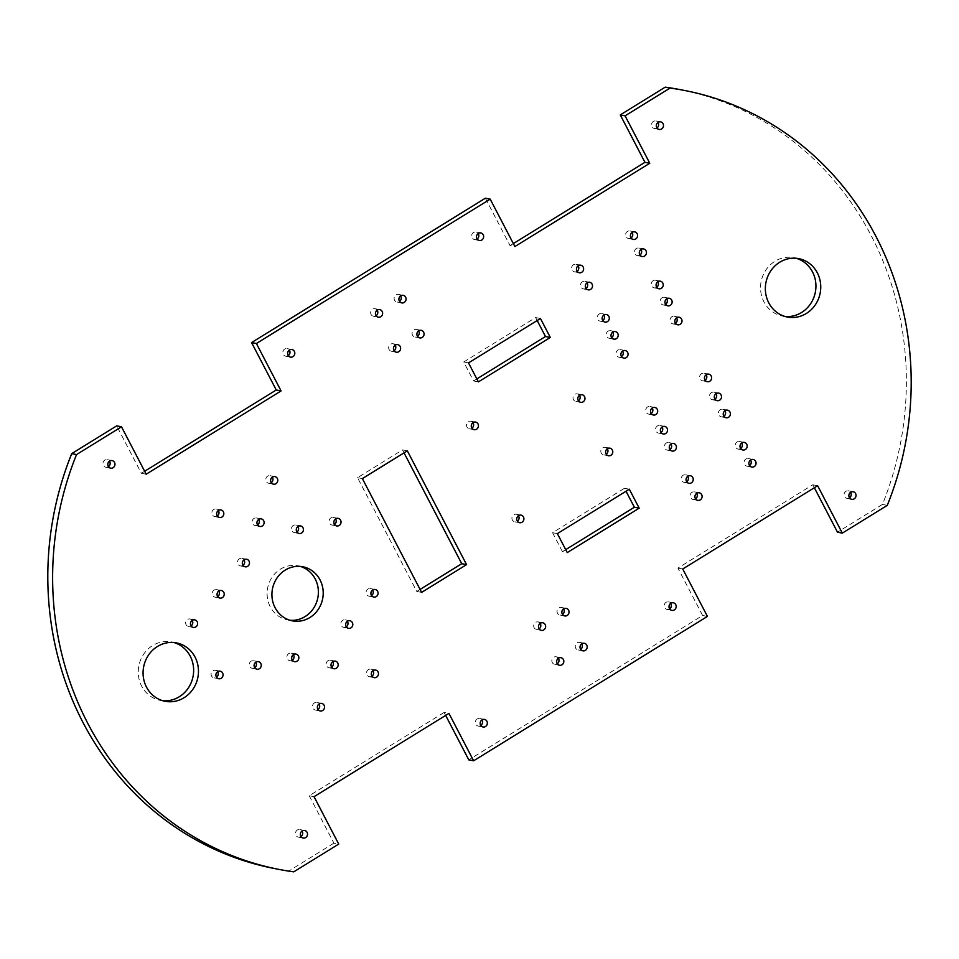 <?xml version="1.0" encoding="UTF-8"?>
<svg xmlns="http://www.w3.org/2000/svg" width="959" height="959" viewBox="0 0 959 959"><rect width="100%" height="100%" fill="white"/><g stroke="black" fill="none" stroke-linecap="round" stroke-linejoin="round"><path stroke-width="0.72" stroke-dasharray="4.79 3.6" d="M192.148 620.425A3.86 3.584 100.9 0 0 186.058 624.657A3.86 3.584 100.9 0 0 191.081 625.927M217.597 671.732A3.86 3.584 100.9 0 0 211.507 675.963A3.86 3.584 100.9 0 0 216.53 677.246M563.568 608.929A3.86 3.584 100.9 0 0 557.479 613.173A3.86 3.584 100.9 0 0 562.501 614.443M581.729 643.837A3.86 3.584 100.9 0 0 575.64 648.068A3.86 3.584 100.9 0 0 580.663 649.351M540.181 623.374A3.86 3.584 100.9 0 0 534.091 627.606A3.86 3.584 100.9 0 0 539.114 628.888M558.354 658.27A3.86 3.584 100.9 0 0 552.264 662.513A3.86 3.584 100.9 0 0 557.287 663.784M377.163 310.201A3.86 3.584 100.9 0 0 371.073 314.444A3.86 3.584 100.9 0 0 376.096 315.715M395.156 345.216A3.86 3.584 100.9 0 0 389.066 349.448A3.86 3.584 100.9 0 0 394.089 350.73M418.603 330.903A3.86 3.584 100.9 0 0 412.514 335.147A3.86 3.584 100.9 0 0 417.537 336.417M400.61 295.899A3.86 3.584 100.9 0 0 394.521 300.131A3.86 3.584 100.9 0 0 399.543 301.414M472.979 422.667A3.86 3.584 100.9 0 0 466.889 426.899A3.86 3.584 100.9 0 0 471.912 428.182M607.311 448.752A3.86 3.584 100.9 0 0 601.221 452.984A3.86 3.584 100.9 0 0 606.244 454.254M579.5 395.312A3.86 3.584 100.9 0 0 573.41 399.543A3.86 3.584 100.9 0 0 578.433 400.826M518.435 515.702A3.86 3.584 100.9 0 0 512.346 519.946A3.86 3.584 100.9 0 0 517.38 521.216M217.705 596.594A3.86 3.584 -79.1 0 1 212.934 591.176A3.86 3.584 -79.1 0 1 218.76 591.08M565.714 549.639L562.43 551.665L567.248 552.588M562.43 551.665L552.552 532.701L624.501 488.275L626.035 491.224M624.501 488.275L629.32 489.198M552.552 532.701L557.371 533.624M257.599 524.957A3.86 3.584 -79.1 0 1 252.828 519.538A3.86 3.584 -79.1 0 1 258.654 519.454M162.754 700.717A29.741 27.619 -79.1 0 1 160.321 700.37A29.741 27.619 -79.1 0 1 141.668 686.153A29.741 27.619 -79.1 0 1 143.682 654.182A29.741 27.619 -79.1 0 1 171.577 641.955A29.741 27.619 -79.1 0 1 173.975 642.542M331.646 667.224A3.86 3.584 -79.1 0 1 326.887 661.794A3.86 3.584 -79.1 0 1 332.713 661.71M785.025 316.458A29.741 27.619 -79.1 0 1 782.592 316.11A29.741 27.619 -79.1 0 1 763.951 301.893A29.741 27.619 -79.1 0 1 765.965 269.923A29.741 27.619 -79.1 0 1 793.86 257.695A29.741 27.619 -79.1 0 1 796.246 258.283M334.511 524.453A3.86 3.584 -79.1 0 1 329.752 519.035A3.86 3.584 -79.1 0 1 335.578 518.951M476.851 378.925L473.566 380.951L463.688 361.987L535.625 317.561L537.172 320.522M535.625 317.561L540.456 318.496M463.688 361.987L468.507 362.91M473.566 380.951L478.385 381.886M371.541 595.587A3.86 3.584 -79.1 0 1 366.782 590.169A3.86 3.584 -79.1 0 1 372.607 590.073M686.692 481.814A3.86 3.584 -79.1 0 1 681.933 476.395A3.86 3.584 -79.1 0 1 687.759 476.299M665.606 304.339A3.86 3.584 -79.1 0 1 660.847 298.92A3.86 3.584 -79.1 0 1 666.673 298.836M611.65 337.664A3.86 3.584 -79.1 0 1 606.891 332.246A3.86 3.584 -79.1 0 1 612.717 332.15M639.941 255.022A3.86 3.584 -79.1 0 1 635.17 249.604A3.86 3.584 -79.1 0 1 640.996 249.52M420.066 589.437L416.781 591.463L357.539 477.666L402.504 449.891L404.039 452.852M402.504 449.891L407.323 450.826M357.539 477.666L362.358 478.589M416.781 591.463L421.612 592.398M585.985 288.347A3.86 3.584 -79.1 0 1 581.214 282.929A3.86 3.584 -79.1 0 1 587.04 282.833M108.427 466.685A3.86 3.584 -79.1 0 1 103.656 461.267A3.86 3.584 -79.1 0 1 109.494 461.171M288.275 355.621A3.86 3.584 -79.1 0 1 283.504 350.203A3.86 3.584 -79.1 0 1 289.342 350.119M656.963 127.955A3.86 3.584 -79.1 0 1 652.204 122.536A3.86 3.584 -79.1 0 1 658.03 122.44M477.114 239.019A3.86 3.584 -79.1 0 1 472.355 233.588A3.86 3.584 -79.1 0 1 478.181 233.505M300.97 836.56A3.86 3.584 -79.1 0 1 296.199 831.129A3.86 3.584 -79.1 0 1 302.037 831.045M480.819 725.495A3.86 3.584 -79.1 0 1 476.048 720.077A3.86 3.584 -79.1 0 1 481.886 719.981M669.658 608.881A3.86 3.584 -79.1 0 1 664.899 603.463A3.86 3.584 -79.1 0 1 670.725 603.379M849.506 497.829A3.86 3.584 -79.1 0 1 844.747 492.411A3.86 3.584 -79.1 0 1 850.573 492.315M289.966 620.257A27.547 25.569 -79.1 0 1 287.532 619.91A27.547 25.569 -79.1 0 1 270.258 606.747A27.547 25.569 -79.1 0 1 272.128 577.15A27.547 25.569 -79.1 0 1 297.961 565.822A27.547 25.569 -79.1 0 1 300.347 566.409M695.587 498.884A3.86 3.584 -79.1 0 1 690.816 493.465A3.86 3.584 -79.1 0 1 696.642 493.37M749.53 465.571A3.86 3.584 -79.1 0 1 744.771 460.152A3.86 3.584 -79.1 0 1 750.597 460.056M669.909 449.567A3.86 3.584 -79.1 0 1 665.138 444.149A3.86 3.584 -79.1 0 1 670.976 444.065M723.865 416.254A3.86 3.584 -79.1 0 1 719.094 410.836A3.86 3.584 -79.1 0 1 724.932 410.74M577.09 271.277A3.86 3.584 -79.1 0 1 572.331 265.847A3.86 3.584 -79.1 0 1 578.157 265.763M602.767 320.594A3.86 3.584 -79.1 0 1 597.996 315.163A3.86 3.584 -79.1 0 1 603.834 315.079M631.046 237.952A3.86 3.584 -79.1 0 1 626.287 232.534A3.86 3.584 -79.1 0 1 632.113 232.45M656.723 287.268A3.86 3.584 -79.1 0 1 651.952 281.85A3.86 3.584 -79.1 0 1 657.778 281.766M705.105 380.22A3.86 3.584 -79.1 0 1 700.334 374.789A3.86 3.584 -79.1 0 1 706.172 374.705M651.149 413.533A3.86 3.584 -79.1 0 1 646.378 408.114A3.86 3.584 -79.1 0 1 652.216 408.019M621.528 356.628A3.86 3.584 -79.1 0 1 616.757 351.21A3.86 3.584 -79.1 0 1 622.595 351.114M675.484 323.315A3.86 3.584 -79.1 0 1 670.713 317.885A3.86 3.584 -79.1 0 1 676.539 317.801M254.722 667.716A3.86 3.584 -79.1 0 1 249.963 662.297A3.86 3.584 -79.1 0 1 255.789 662.213M292.327 660.164A3.86 3.584 -79.1 0 1 287.568 654.745A3.86 3.584 -79.1 0 1 293.394 654.661M318.004 709.48A3.86 3.584 -79.1 0 1 313.233 704.062A3.86 3.584 -79.1 0 1 319.059 703.978M346.283 626.85A3.86 3.584 -79.1 0 1 341.524 621.432A3.86 3.584 -79.1 0 1 347.35 621.336M371.96 676.167A3.86 3.584 -79.1 0 1 367.189 670.749A3.86 3.584 -79.1 0 1 373.015 670.653M242.963 565.331A3.86 3.584 -79.1 0 1 238.192 559.912A3.86 3.584 -79.1 0 1 244.018 559.816M296.918 532.017A3.86 3.584 -79.1 0 1 292.147 526.587A3.86 3.584 -79.1 0 1 297.973 526.503M217.285 516.014A3.86 3.584 -79.1 0 1 212.526 510.596A3.86 3.584 -79.1 0 1 218.352 510.5M271.241 482.701A3.86 3.584 -79.1 0 1 266.482 477.27A3.86 3.584 -79.1 0 1 272.308 477.186M714.982 399.184A3.86 3.584 -79.1 0 1 710.211 393.765A3.86 3.584 -79.1 0 1 716.037 393.669M661.027 432.497A3.86 3.584 -79.1 0 1 656.256 427.079A3.86 3.584 -79.1 0 1 662.082 426.983M740.648 448.5A3.86 3.584 -79.1 0 1 735.889 443.082A3.86 3.584 -79.1 0 1 741.715 442.986M707.43 616.421L702.611 615.498L468.795 759.864M445.659 715.402L444.113 712.453L448.932 713.376M444.113 712.453L309.23 795.742L314.049 796.677M309.23 795.742L333.912 843.165L338.731 844.088M333.912 843.165L288.947 870.928L293.778 871.851M274.682 868.578A305.849 283.984 100.9 0 0 288.947 870.928M144.653 471.265L141.369 473.29L116.686 425.868M141.369 473.29L146.188 474.214M485.374 198.201L510.068 245.624L514.887 246.547M510.068 245.624L513.341 243.598M887.279 505.369L882.46 504.434A305.849 283.984 100.9 0 0 679.487 89.487M882.46 504.434L837.495 532.197M702.611 615.498L677.917 568.076L812.812 484.786L814.347 487.735M812.812 484.786L817.631 485.71M677.917 568.076L682.736 568.999M194.749 619.862L189.93 618.927M193.286 627.426L188.467 626.503M220.198 671.168L215.379 670.233M218.736 678.732L213.917 677.809M566.17 608.366L561.351 607.443M564.707 615.942L559.888 615.007M584.343 643.273L579.524 642.338M582.88 650.837L578.061 649.914M542.794 622.811L537.975 621.876M541.332 630.375L536.513 629.452M560.955 657.706L556.136 656.783M559.505 665.282L554.674 664.347M379.764 309.637L374.945 308.714M378.302 317.213L373.483 316.278M397.757 344.653L392.938 343.718M396.295 352.217L391.476 351.294M421.205 330.34L416.386 329.416M419.754 337.916L414.923 336.981M403.212 295.336L398.393 294.401M401.761 302.9L396.93 301.977M475.592 422.104L470.761 421.169M474.13 429.668L469.311 428.745M609.924 448.177L605.105 447.254M608.462 455.753L603.643 454.83M582.101 394.748L577.282 393.825M580.651 402.324L575.82 401.389M521.049 515.139L516.23 514.216M519.586 522.715L514.767 521.78M215.092 597.157L219.911 598.092M216.554 589.581L221.373 590.516M254.986 525.532L259.805 526.455M256.449 517.956L261.268 518.879M160.321 700.37L165.14 701.305M171.577 641.955L176.408 642.89M329.045 667.788L333.864 668.711M330.495 660.212L335.326 661.147M782.592 316.11L787.423 317.045M793.86 257.695L798.679 258.63M331.91 525.029L336.729 525.952M333.372 517.452L338.191 518.375M368.939 596.15L373.758 597.085M370.39 588.586L375.221 589.509M684.091 482.377L688.91 483.312M685.541 474.813L690.372 475.736M662.993 304.914L667.824 305.837M664.455 297.338L669.274 298.261M609.049 338.227L613.868 339.15M610.499 330.651L615.318 331.586M637.327 255.597L642.146 256.521M638.79 248.021L643.609 248.944M583.372 288.911L588.191 289.846M584.834 281.335L589.653 282.27M105.814 467.249L110.633 468.184M107.276 459.673L112.095 460.608M285.662 356.197L290.493 357.12M287.125 348.62L291.944 349.544M654.362 128.518L659.181 129.453M655.824 120.954L660.643 121.877M474.513 239.582L479.332 240.505M475.964 232.006L480.795 232.941M298.357 837.123L303.176 838.046M299.819 829.547L304.638 830.482M478.205 726.059L483.036 726.994M479.668 718.495L484.487 719.418M667.056 609.456L671.875 610.38M668.507 601.88L673.338 602.803M846.905 498.392L851.724 499.327M848.367 490.816L853.186 491.751M287.532 619.91L292.351 620.845M297.961 565.822L302.78 566.757M692.973 499.447L697.792 500.382M694.436 491.883L699.255 492.806M746.929 466.134L751.748 467.069M748.392 458.558L753.211 459.493M667.296 450.131L672.115 451.066M668.759 442.567L673.578 443.49M721.252 416.817L726.071 417.752M722.714 409.241L727.533 410.176M574.489 271.841L579.308 272.764M575.939 264.264L580.77 265.199M600.154 321.157L604.973 322.08M601.617 313.581L606.436 314.516M628.445 238.527L633.264 239.45M629.895 230.951L634.726 231.874M654.11 287.844L658.929 288.767M655.572 280.268L660.391 281.191M702.491 380.783L707.31 381.706M703.954 373.207L708.773 374.142M648.536 414.096L653.355 415.031M649.998 406.52L654.817 407.455M618.915 357.192L623.734 358.127M620.377 349.627L625.196 350.55M672.87 323.878L677.689 324.801M674.333 316.302L679.152 317.237M252.121 668.291L256.94 669.214M253.584 660.715L258.403 661.638M289.726 660.739L294.545 661.662M291.176 653.163L296.007 654.086M315.391 710.056L320.21 710.979M316.854 702.479L321.673 703.403M343.682 627.414L348.501 628.349M345.132 619.85L349.951 620.773M369.347 676.73L374.166 677.665M370.809 669.154L375.628 670.089M240.349 565.894L245.168 566.829M241.812 558.318L246.631 559.253M294.305 532.581L299.124 533.504M295.768 525.005L300.587 525.94M214.684 516.577L219.503 517.512M216.135 509.001L220.954 509.936M268.628 483.264L273.459 484.187M270.09 475.688L274.909 476.623M712.369 399.747L717.188 400.682M713.832 392.171L718.651 393.106M658.413 433.06L663.232 433.995M659.876 425.496L664.695 426.419M738.046 449.064L742.865 449.999M739.497 441.488L744.316 442.423"/><path stroke-width="1.44" d="M191.081 625.927A3.86 3.584 100.9 0 0 192.148 620.425M190.877 625.58A3.86 3.584 -79.1 0 1 194.749 619.862A3.86 3.584 -79.1 0 1 197.542 624.321A3.86 3.584 -79.1 0 1 190.877 625.58M216.53 677.246A3.86 3.584 100.9 0 0 217.597 671.732M216.326 676.898A3.86 3.584 -79.1 0 1 220.198 671.168A3.86 3.584 -79.1 0 1 222.991 675.627A3.86 3.584 -79.1 0 1 216.326 676.898M562.501 614.443A3.86 3.584 100.9 0 0 563.568 608.929M562.298 614.096A3.86 3.584 -79.1 0 1 566.17 608.366A3.86 3.584 -79.1 0 1 568.963 612.837A3.86 3.584 -79.1 0 1 562.298 614.096M580.663 649.351A3.86 3.584 100.9 0 0 581.729 643.837M580.459 649.003A3.86 3.584 -79.1 0 1 584.343 643.273A3.86 3.584 -79.1 0 1 587.124 647.733A3.86 3.584 -79.1 0 1 580.459 649.003M539.114 628.888A3.86 3.584 100.9 0 0 540.181 623.374M538.91 628.541A3.86 3.584 -79.1 0 1 542.794 622.811A3.86 3.584 -79.1 0 1 545.575 627.27A3.86 3.584 -79.1 0 1 538.91 628.541M557.287 663.784A3.86 3.584 100.9 0 0 558.354 658.27M557.083 663.436A3.86 3.584 -79.1 0 1 560.955 657.706A3.86 3.584 -79.1 0 1 563.748 662.178A3.86 3.584 -79.1 0 1 557.083 663.436M376.096 315.715A3.86 3.584 100.9 0 0 377.163 310.201M375.892 315.367A3.86 3.584 -79.1 0 1 379.764 309.637A3.86 3.584 -79.1 0 1 382.557 314.108A3.86 3.584 -79.1 0 1 375.892 315.367M394.089 350.73A3.86 3.584 100.9 0 0 395.156 345.216M393.885 350.383A3.86 3.584 -79.1 0 1 397.757 344.653A3.86 3.584 -79.1 0 1 400.55 349.112A3.86 3.584 -79.1 0 1 393.885 350.383M417.537 336.417A3.86 3.584 100.9 0 0 418.603 330.903M417.333 336.07A3.86 3.584 -79.1 0 1 421.205 330.34A3.86 3.584 -79.1 0 1 423.998 334.799A3.86 3.584 -79.1 0 1 417.333 336.07M399.543 301.414A3.86 3.584 100.9 0 0 400.61 295.899M399.34 301.066A3.86 3.584 -79.1 0 1 403.212 295.336A3.86 3.584 -79.1 0 1 406.005 299.795A3.86 3.584 -79.1 0 1 399.34 301.066M471.912 428.182A3.86 3.584 100.9 0 0 472.979 422.667M471.708 427.834A3.86 3.584 -79.1 0 1 475.592 422.104A3.86 3.584 -79.1 0 1 478.373 426.563A3.86 3.584 -79.1 0 1 471.708 427.834M606.244 454.254A3.86 3.584 100.9 0 0 607.311 448.752M606.04 453.907A3.86 3.584 -79.1 0 1 609.924 448.177A3.86 3.584 -79.1 0 1 612.705 452.648A3.86 3.584 -79.1 0 1 606.04 453.907M578.433 400.826A3.86 3.584 100.9 0 0 579.5 395.312M578.229 400.478A3.86 3.584 -79.1 0 1 582.101 394.748A3.86 3.584 -79.1 0 1 584.894 399.208A3.86 3.584 -79.1 0 1 578.229 400.478M517.38 521.216A3.86 3.584 100.9 0 0 518.435 515.702M517.177 520.869A3.86 3.584 -79.1 0 1 521.049 515.139A3.86 3.584 -79.1 0 1 523.83 519.61A3.86 3.584 -79.1 0 1 517.177 520.869M218.76 591.08A3.86 3.584 -79.1 0 1 217.705 596.594M217.489 596.246A3.86 3.584 -79.1 0 1 221.373 590.516A3.86 3.584 -79.1 0 1 224.154 594.976A3.86 3.584 -79.1 0 1 217.489 596.246M626.035 491.224L634.367 507.239L565.714 549.639M639.185 508.174L567.248 552.588L557.371 533.624L629.32 489.198L639.185 508.174L634.367 507.239M258.654 519.454A3.86 3.584 -79.1 0 1 257.599 524.957M257.384 524.609A3.86 3.584 -79.1 0 1 261.268 518.879A3.86 3.584 -79.1 0 1 264.049 523.35A3.86 3.584 -79.1 0 1 257.384 524.609M173.975 642.542A29.741 27.619 -79.1 0 1 193.071 676.395A29.741 27.619 -79.1 0 1 162.754 700.717M146.487 687.088A29.741 27.619 -79.1 0 1 148.501 655.117A29.741 27.619 -79.1 0 1 176.408 642.89A29.741 27.619 -79.1 0 1 197.89 677.33A29.741 27.619 -79.1 0 1 165.14 701.305A29.741 27.619 -79.1 0 1 146.487 687.088M332.713 661.71A3.86 3.584 -79.1 0 1 331.646 667.224M331.442 666.877A3.86 3.584 -79.1 0 1 335.326 661.147A3.86 3.584 -79.1 0 1 338.107 665.606A3.86 3.584 -79.1 0 1 331.442 666.877M796.246 258.283A29.741 27.619 -79.1 0 1 815.354 292.135A29.741 27.619 -79.1 0 1 785.025 316.458M768.77 302.828A29.741 27.619 -79.1 0 1 770.784 270.858A29.741 27.619 -79.1 0 1 798.679 258.63A29.741 27.619 -79.1 0 1 820.173 293.07A29.741 27.619 -79.1 0 1 787.423 317.045A29.741 27.619 -79.1 0 1 768.77 302.828M335.578 518.951A3.86 3.584 -79.1 0 1 334.511 524.453M334.307 524.105A3.86 3.584 -79.1 0 1 338.191 518.375A3.86 3.584 -79.1 0 1 340.972 522.847A3.86 3.584 -79.1 0 1 334.307 524.105M537.172 320.522L545.503 336.525L550.322 337.46L478.385 381.886L468.507 362.91L540.456 318.496L550.322 337.46M545.503 336.525L476.851 378.925M372.607 590.073A3.86 3.584 -79.1 0 1 371.541 595.587M371.337 595.239A3.86 3.584 -79.1 0 1 375.221 589.509A3.86 3.584 -79.1 0 1 378.002 593.969A3.86 3.584 -79.1 0 1 371.337 595.239M687.759 476.299A3.86 3.584 -79.1 0 1 686.692 481.814M686.488 481.466A3.86 3.584 -79.1 0 1 690.372 475.736A3.86 3.584 -79.1 0 1 693.153 480.207A3.86 3.584 -79.1 0 1 686.488 481.466M666.673 298.836A3.86 3.584 -79.1 0 1 665.606 304.339M665.402 303.991A3.86 3.584 -79.1 0 1 669.274 298.261A3.86 3.584 -79.1 0 1 672.067 302.732A3.86 3.584 -79.1 0 1 665.402 303.991M612.717 332.15A3.86 3.584 -79.1 0 1 611.65 337.664M611.446 337.316A3.86 3.584 -79.1 0 1 615.318 331.586A3.86 3.584 -79.1 0 1 618.111 336.046A3.86 3.584 -79.1 0 1 611.446 337.316M640.996 249.52A3.86 3.584 -79.1 0 1 639.941 255.022M639.725 254.674A3.86 3.584 -79.1 0 1 643.609 248.944A3.86 3.584 -79.1 0 1 646.39 253.416A3.86 3.584 -79.1 0 1 639.725 254.674M404.039 452.852L461.747 563.7L466.565 564.635L421.612 592.398L362.358 478.589L407.323 450.826L466.565 564.635M461.747 563.7L420.066 589.437M587.04 282.833A3.86 3.584 -79.1 0 1 585.985 288.347M585.769 288A3.86 3.584 -79.1 0 1 589.653 282.27A3.86 3.584 -79.1 0 1 592.434 286.729A3.86 3.584 -79.1 0 1 585.769 288M109.494 461.171A3.86 3.584 -79.1 0 1 108.427 466.685M108.223 466.338A3.86 3.584 -79.1 0 1 112.095 460.608A3.86 3.584 -79.1 0 1 114.888 465.067A3.86 3.584 -79.1 0 1 108.223 466.338M289.342 350.119A3.86 3.584 -79.1 0 1 288.275 355.621M288.072 355.274A3.86 3.584 -79.1 0 1 291.944 349.544A3.86 3.584 -79.1 0 1 294.737 354.015A3.86 3.584 -79.1 0 1 288.072 355.274M658.03 122.44A3.86 3.584 -79.1 0 1 656.963 127.955M656.759 127.607A3.86 3.584 -79.1 0 1 660.643 121.877A3.86 3.584 -79.1 0 1 663.424 126.348A3.86 3.584 -79.1 0 1 656.759 127.607M478.181 233.505A3.86 3.584 -79.1 0 1 477.114 239.019M476.911 238.671A3.86 3.584 -79.1 0 1 480.795 232.941A3.86 3.584 -79.1 0 1 483.576 237.4A3.86 3.584 -79.1 0 1 476.911 238.671M302.037 831.045A3.86 3.584 -79.1 0 1 300.97 836.56M300.766 836.212A3.86 3.584 -79.1 0 1 304.638 830.482A3.86 3.584 -79.1 0 1 307.431 834.941A3.86 3.584 -79.1 0 1 300.766 836.212M481.886 719.981A3.86 3.584 -79.1 0 1 480.819 725.495M480.615 725.148A3.86 3.584 -79.1 0 1 484.487 719.418A3.86 3.584 -79.1 0 1 487.28 723.889A3.86 3.584 -79.1 0 1 480.615 725.148M670.725 603.379A3.86 3.584 -79.1 0 1 669.658 608.881M669.454 608.533A3.86 3.584 -79.1 0 1 673.338 602.803A3.86 3.584 -79.1 0 1 676.119 607.275A3.86 3.584 -79.1 0 1 669.454 608.533M850.573 492.315A3.86 3.584 -79.1 0 1 849.506 497.829M849.302 497.481A3.86 3.584 -79.1 0 1 853.186 491.751A3.86 3.584 -79.1 0 1 855.967 496.211A3.86 3.584 -79.1 0 1 849.302 497.481M300.347 566.409A27.547 25.569 -79.1 0 1 317.849 597.709A27.547 25.569 -79.1 0 1 289.966 620.257M275.077 607.682A27.547 25.569 -79.1 0 1 276.947 578.073A27.547 25.569 -79.1 0 1 302.78 566.757A27.547 25.569 -79.1 0 1 322.68 598.644A27.547 25.569 -79.1 0 1 292.351 620.845A27.547 25.569 -79.1 0 1 275.077 607.682M696.642 493.37A3.86 3.584 -79.1 0 1 695.587 498.884M695.371 498.536A3.86 3.584 -79.1 0 1 699.255 492.806A3.86 3.584 -79.1 0 1 702.036 497.277A3.86 3.584 -79.1 0 1 695.371 498.536M750.597 460.056A3.86 3.584 -79.1 0 1 749.53 465.571M749.327 465.223A3.86 3.584 -79.1 0 1 753.211 459.493A3.86 3.584 -79.1 0 1 755.992 463.952A3.86 3.584 -79.1 0 1 749.327 465.223M670.976 444.065A3.86 3.584 -79.1 0 1 669.909 449.567M669.706 449.22A3.86 3.584 -79.1 0 1 673.578 443.49A3.86 3.584 -79.1 0 1 676.371 447.961A3.86 3.584 -79.1 0 1 669.706 449.22M724.932 410.74A3.86 3.584 -79.1 0 1 723.865 416.254M723.661 415.906A3.86 3.584 -79.1 0 1 727.533 410.176A3.86 3.584 -79.1 0 1 730.326 414.636A3.86 3.584 -79.1 0 1 723.661 415.906M578.157 265.763A3.86 3.584 -79.1 0 1 577.09 271.277M576.886 270.929A3.86 3.584 -79.1 0 1 580.77 265.199A3.86 3.584 -79.1 0 1 583.552 269.659A3.86 3.584 -79.1 0 1 576.886 270.929M603.834 315.079A3.86 3.584 -79.1 0 1 602.767 320.594M602.564 320.246A3.86 3.584 -79.1 0 1 606.436 314.516A3.86 3.584 -79.1 0 1 609.229 318.975A3.86 3.584 -79.1 0 1 602.564 320.246M632.113 232.45A3.86 3.584 -79.1 0 1 631.046 237.952M630.842 237.604A3.86 3.584 -79.1 0 1 634.726 231.874A3.86 3.584 -79.1 0 1 637.507 236.346A3.86 3.584 -79.1 0 1 630.842 237.604M657.778 281.766A3.86 3.584 -79.1 0 1 656.723 287.268M656.519 286.921A3.86 3.584 -79.1 0 1 660.391 281.191A3.86 3.584 -79.1 0 1 663.172 285.662A3.86 3.584 -79.1 0 1 656.519 286.921M706.172 374.705A3.86 3.584 -79.1 0 1 705.105 380.22M704.901 379.872A3.86 3.584 -79.1 0 1 708.773 374.142A3.86 3.584 -79.1 0 1 711.566 378.601A3.86 3.584 -79.1 0 1 704.901 379.872M652.216 408.019A3.86 3.584 -79.1 0 1 651.149 413.533M650.945 413.185A3.86 3.584 -79.1 0 1 654.817 407.455A3.86 3.584 -79.1 0 1 657.61 411.914A3.86 3.584 -79.1 0 1 650.945 413.185M622.595 351.114A3.86 3.584 -79.1 0 1 621.528 356.628M621.324 356.28A3.86 3.584 -79.1 0 1 625.196 350.55A3.86 3.584 -79.1 0 1 627.989 355.01A3.86 3.584 -79.1 0 1 621.324 356.28M676.539 317.801A3.86 3.584 -79.1 0 1 675.484 323.315M675.28 322.967A3.86 3.584 -79.1 0 1 679.152 317.237A3.86 3.584 -79.1 0 1 681.933 321.697A3.86 3.584 -79.1 0 1 675.28 322.967M255.789 662.213A3.86 3.584 -79.1 0 1 254.722 667.716M254.519 667.368A3.86 3.584 -79.1 0 1 258.403 661.638A3.86 3.584 -79.1 0 1 261.184 666.109A3.86 3.584 -79.1 0 1 254.519 667.368M293.394 654.661A3.86 3.584 -79.1 0 1 292.327 660.164M292.123 659.816A3.86 3.584 -79.1 0 1 296.007 654.086A3.86 3.584 -79.1 0 1 298.788 658.557A3.86 3.584 -79.1 0 1 292.123 659.816M319.059 703.978A3.86 3.584 -79.1 0 1 318.004 709.48M317.801 709.133A3.86 3.584 -79.1 0 1 321.673 703.403A3.86 3.584 -79.1 0 1 324.454 707.874A3.86 3.584 -79.1 0 1 317.801 709.133M347.35 621.336A3.86 3.584 -79.1 0 1 346.283 626.85M346.079 626.503A3.86 3.584 -79.1 0 1 349.951 620.773A3.86 3.584 -79.1 0 1 352.744 625.232A3.86 3.584 -79.1 0 1 346.079 626.503M373.015 670.653A3.86 3.584 -79.1 0 1 371.96 676.167M371.756 675.819A3.86 3.584 -79.1 0 1 375.628 670.089A3.86 3.584 -79.1 0 1 378.409 674.549A3.86 3.584 -79.1 0 1 371.756 675.819M244.018 559.816A3.86 3.584 -79.1 0 1 242.963 565.331M242.759 564.983A3.86 3.584 -79.1 0 1 246.631 559.253A3.86 3.584 -79.1 0 1 249.412 563.712A3.86 3.584 -79.1 0 1 242.759 564.983M297.973 526.503A3.86 3.584 -79.1 0 1 296.918 532.017M296.715 531.67A3.86 3.584 -79.1 0 1 300.587 525.94A3.86 3.584 -79.1 0 1 303.368 530.399A3.86 3.584 -79.1 0 1 296.715 531.67M218.352 510.5A3.86 3.584 -79.1 0 1 217.285 516.014M217.082 515.666A3.86 3.584 -79.1 0 1 220.954 509.936A3.86 3.584 -79.1 0 1 223.747 514.396A3.86 3.584 -79.1 0 1 217.082 515.666M272.308 477.186A3.86 3.584 -79.1 0 1 271.241 482.701M271.037 482.353A3.86 3.584 -79.1 0 1 274.909 476.623A3.86 3.584 -79.1 0 1 277.702 481.082A3.86 3.584 -79.1 0 1 271.037 482.353M716.037 393.669A3.86 3.584 -79.1 0 1 714.982 399.184M714.767 398.836A3.86 3.584 -79.1 0 1 718.651 393.106A3.86 3.584 -79.1 0 1 721.432 397.565A3.86 3.584 -79.1 0 1 714.767 398.836M662.082 426.983A3.86 3.584 -79.1 0 1 661.027 432.497M660.811 432.149A3.86 3.584 -79.1 0 1 664.695 426.419A3.86 3.584 -79.1 0 1 667.476 430.891A3.86 3.584 -79.1 0 1 660.811 432.149M741.715 442.986A3.86 3.584 -79.1 0 1 740.648 448.5M740.444 448.153A3.86 3.584 -79.1 0 1 744.316 442.423A3.86 3.584 -79.1 0 1 747.109 446.882A3.86 3.584 -79.1 0 1 740.444 448.153M473.626 760.799L707.43 616.421L682.736 568.999L817.631 485.71L842.314 533.132L887.279 505.369A305.849 283.984 100.9 0 0 684.318 90.422A305.849 283.984 100.9 0 0 670.053 88.072L625.088 115.835L649.77 163.258L514.887 246.547L490.205 199.136L256.389 343.502L281.083 390.924L146.188 474.214L121.505 426.803L76.54 454.566A305.849 283.984 100.9 0 0 279.513 869.513A305.849 283.984 100.9 0 0 293.778 871.851L338.731 844.088L314.049 796.677L448.932 713.376L473.626 760.799L468.795 759.864L445.659 715.402M76.54 454.566L71.721 453.631A305.849 283.984 100.9 0 0 274.682 868.578L279.513 869.513M71.721 453.631L116.686 425.868L121.505 426.803M256.389 343.502L251.57 342.579L276.264 390.001L144.653 471.265M276.264 390.001L281.083 390.924M251.57 342.579L485.374 198.201L490.205 199.136M513.341 243.598L644.951 162.323L649.77 163.258M644.951 162.323L620.269 114.912L625.088 115.835M620.269 114.912L665.222 87.149L670.053 88.072M684.318 90.422L679.487 89.487A305.849 283.984 100.9 0 0 665.222 87.149M814.347 487.735L837.495 532.197L842.314 533.132"/></g></svg>
